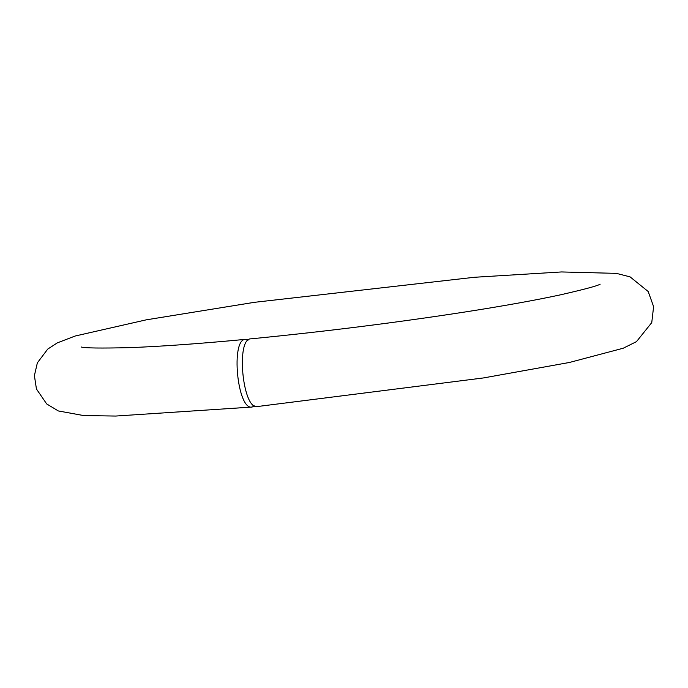 <?xml version="1.0" encoding="UTF-8"?>
<svg xmlns="http://www.w3.org/2000/svg" width="688" height="688" viewBox="0 0 688 688"><rect width="100%" height="100%" fill="white"/><g stroke="black" fill="none" stroke-linecap="round" stroke-linejoin="round"><path stroke-width="1.03" d="M254.646 405.903L252.075 407.047C237.3 410.564 230.411 338.685 245.59 339.347L248.325 339.984M600.168 284.178L600.134 284.196C597.614 285.812 584.422 289.356 560.591 294.808C535.617 300.2 503.865 305.911 465.337 311.939C396.004 322.663 324.521 331.625 250.888 338.84C235.709 338.178 242.615 410.091 257.381 406.539L483.423 377.944L569.492 362.456L623.251 348.214L636.495 341.626L651.76 322.586L653.6 306.659L648.208 291.531L630.079 276.868L616.379 273.368L561.563 271.949L474.367 277.281L254.302 302.342L146.269 319.834L75.13 336.028L57.328 342.873L47.739 349.083L37.358 362.843L34.4 375.631L36.438 388.987L46.681 403.933L58.351 410.951L83.721 415.578L115.713 416.051L252.075 407.047M245.59 339.347C199.185 343.733 160.467 346.494 129.439 347.638C100.749 348.334 84.658 348.119 81.175 346.984"/></g></svg>
